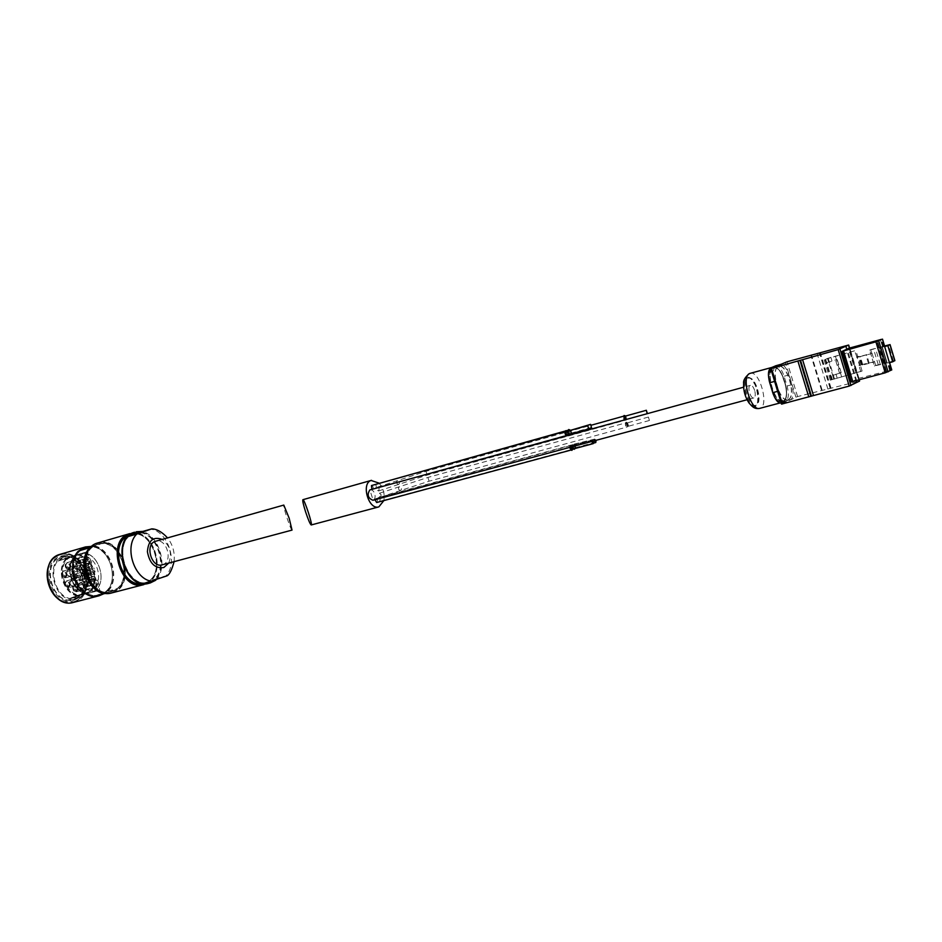 <?xml version="1.0" encoding="UTF-8"?>
<svg xmlns="http://www.w3.org/2000/svg" width="942" height="942" viewBox="0 0 942 942"><rect width="100%" height="100%" fill="white"/><g stroke="black" fill="none" stroke-linecap="round" stroke-linejoin="round"><path stroke-width="0.71" stroke-dasharray="4.71 3.53" d="M292.032 530.099L291.949 530.087C290.56 529.769 282.435 504.841 283.801 505.077M162.212 564.835L162.884 564.611C173.552 561.138 166.357 537.623 155.724 541.226M155.771 580.213L158.197 577.917L165.933 575.903C178.415 562.88 167.982 531.029 150.579 529.157M167.087 575.821L165.933 575.903M81.318 550.01C65.116 560.949 77.279 597.569 96.355 595.415L93.435 596.569M92.175 546.183L104.786 542.451L97.98 544.205L93.388 546.478C76.596 557.111 89.172 595.014 108.507 592.2L105.94 593.201M90.985 547.326L101.406 543.652C120.517 541.697 132.492 578.07 116.431 589.127L108.507 592.2L111.074 591.776L119.764 587.808L105.221 591.976C120.706 580.649 109.119 545.524 90.291 546.843M104.786 542.451C121.93 544.77 131.786 574.75 119.764 587.808L119.728 587.82C131.703 574.773 121.836 544.77 104.75 542.451M78.869 569.439L76.549 570.087L78.08 571.158L80.411 578.164L82.719 577.623C88.383 580.319 90.915 578.035 90.314 570.793C86.511 564.729 83.179 564.611 80.341 570.452L78.104 568.697L76.879 569.922L77.55 566.036L74.983 558.947C89.101 555.615 98.321 583.463 85.333 590.116L84.509 587.313L98.627 583.557L99.675 590.151L90.668 592.695C71.757 598.771 60.606 558.37 79.94 553.861L82.001 556.946C96.096 553.625 105.339 581.591 92.363 588.255L92.575 592.012M84.509 587.313L83.143 582.91L80.317 580.319L82.001 580.46L75.407 580.731L91.845 576.257L94.424 576.492L97.25 579.106L98.627 583.557M99.675 590.151L97.768 590.834C78.869 596.91 67.659 556.345 86.994 551.835L91.621 562.091L90.95 566.001L89.066 567.885C87.064 571.759 87.995 574.549 91.845 576.257M86.994 551.835L79.94 553.861M81.978 556.957L74.983 558.947L82.001 556.946M76.137 578.965C78.268 576.068 77.644 574.196 74.277 573.348C72.134 576.233 72.758 578.105 76.137 578.965M79.681 581.084L80.411 578.164M75.407 580.731C71.568 579.047 70.65 576.28 72.664 572.442L75.784 569.345L76.549 570.087M90.656 591.411L79.411 594.755L90.656 591.411C100.759 580.767 92.61 556.086 78.386 554.391L58.098 561.055L64.503 556.981C43.897 561.75 55.613 604.375 75.76 597.911L77.138 597.475C96.779 590.975 84.121 550.316 64.503 556.981L70.485 556.663L67.165 557.841L75.066 555.568M78.386 554.391L70.485 556.663M69.367 557.593L58.098 561.055M66.011 558.794C55.437 569.298 63.95 594.873 78.386 596.109L87.371 592.671M78.386 596.109L70.426 598.194L73.759 596.922L81.719 594.838M67.765 558.17C55.272 567.708 64.763 596.227 80.129 595.45L88.937 592.071C100.947 582.309 91.845 554.756 76.655 555.003L67.765 558.17M80.035 554.026C60.029 558.759 73.017 600.443 91.88 592.106L92.551 591.823C110.073 584.888 97.862 547.926 80.035 554.026M84.98 594.108C103.443 588.008 91.504 549.586 73.076 555.839L68.295 558.465C54.636 568.933 67.918 599.818 83.708 594.52L84.98 594.108M82.708 593.495L77.138 597.475L70.426 598.194M77.409 598.288C97.85 591.505 84.662 549.221 64.244 556.157C42.814 561.114 55.001 605.459 75.961 598.747L77.409 598.288M74.253 600.042C95.46 592.059 81.165 548.868 59.805 556.522C37.892 563.917 52.799 608.662 74.253 600.042M105.221 591.976L96.355 595.415L105.221 591.976M113.04 591.164C135.307 583.687 120.611 536.493 98.345 544.111C74.971 549.492 88.595 599.018 111.427 591.682L113.04 591.164M113.323 592.012C136.284 583.251 120.458 535.197 97.285 543.499C73.452 551.529 90.032 601.514 113.323 592.012M111.968 592.859L113.676 592.294C137.085 584.417 121.612 534.821 98.204 542.827M61.466 559.866L67.165 557.841M79.411 594.755L73.759 596.922M78.104 568.697L75.784 569.345M82.001 580.46L82.166 579.377L79.846 580.013M82.731 577.54L80.341 570.452L82.719 577.623L82.166 579.377M80.4 570.511L78.08 571.158M83.72 565.518C86.97 560.066 77.939 563.34 83.72 565.518M89.443 582.78C92.669 577.281 83.685 580.661 89.443 582.78M87.406 586.89C90.644 581.355 81.624 584.77 87.406 586.89M79.705 563.646C82.978 558.182 73.9 561.456 79.705 563.646M90.526 570.746C89.125 567.308 86.982 565.824 84.109 566.272C77.868 567.685 81.448 580.684 87.535 578.694C90.491 577.411 91.492 574.761 90.526 570.746M89.278 571.205L84.58 567.932C80.906 572.206 81.73 575.244 87.088 577.034C89.254 576.092 89.985 574.149 89.278 571.205C85.227 566.578 83.026 567.39 82.625 573.678C86.652 578.317 88.854 577.505 89.243 571.229M89.49 571.158L84.792 567.873C81.106 572.147 81.942 575.185 87.3 576.975C89.455 576.033 90.185 574.09 89.49 571.158M83.873 572.83C83.073 570.405 83.073 570.405 83.873 572.83M84.851 575.75C84.05 573.325 84.05 573.325 84.851 575.75M87.276 576.492C86.476 574.078 86.476 574.078 87.276 576.492M88.736 574.314C87.936 571.888 87.936 571.888 88.736 574.314M87.771 571.394C86.97 568.968 86.97 568.968 87.771 571.394M85.345 570.64C84.544 568.226 84.544 568.226 85.345 570.64M76.255 578.553C80.824 570.887 68.142 575.562 76.255 578.553M76.667 577.87L75.466 573.949C73.853 575.821 74.218 577.14 76.561 577.905L76.667 577.87M82.849 576.186C84.344 574.255 83.944 572.948 81.648 572.253C80.035 574.114 80.4 575.444 82.743 576.221L82.849 576.186M79.882 563.033L79.104 560.514L79.882 563.033M86.534 561.161L85.757 558.63L86.534 561.161M87.582 586.277L86.829 583.757L87.582 586.277M94.259 584.499L93.505 581.968L94.259 584.499M89.62 582.18L88.866 579.66L89.62 582.18M96.296 580.378L95.531 577.846L96.296 580.378M83.897 564.906L83.12 562.386L83.897 564.906M90.55 563.045L89.773 560.514L90.55 563.045M85.522 570.028L85.145 568.815L85.522 570.028M91.739 568.309L91.374 567.084L91.739 568.309L85.486 570.04M87.947 570.781L87.582 569.569L87.947 570.781M94.176 569.062L93.8 567.838L94.176 569.062M88.913 573.702L88.548 572.489L88.913 573.702M95.142 571.994L94.777 570.781L95.142 571.994M87.453 575.88L87.088 574.667L87.453 575.88M93.682 574.184L93.317 572.96L93.658 574.196L87.429 575.892M85.027 575.138L84.662 573.925L84.992 575.15L91.256 573.442L90.879 572.218L91.221 573.442M84.05 572.206L83.685 570.993L84.05 572.206M90.279 570.499L89.914 569.274L90.279 570.499L84.026 572.218M75.419 566.095C76.926 564.164 76.526 562.857 74.206 562.162C72.605 564.046 72.981 565.365 75.336 566.118L75.419 566.095M68.742 568.909C70.886 566.048 70.273 564.176 66.882 563.292C64.727 566.166 65.351 568.038 68.742 568.909M74.383 567.944C76.985 564.611 76.29 562.339 72.275 561.138C69.496 564.399 70.144 566.684 74.23 568.002L74.383 567.944M75.254 568.65C78.527 564.458 77.644 561.609 72.605 560.101C69.107 564.187 69.932 567.06 75.054 568.721L75.254 568.65M71.674 574.549C73.193 572.606 72.793 571.299 70.473 570.593C68.837 572.477 69.213 573.808 71.58 574.573L71.674 574.549M64.986 577.34C67.153 574.443 66.529 572.571 63.114 571.7C60.947 574.596 61.571 576.48 64.986 577.34M70.638 576.398C73.264 573.042 72.558 570.77 68.542 569.569C65.716 572.818 66.364 575.115 70.462 576.457L70.638 576.398M71.51 577.105C74.807 572.889 73.923 570.028 68.872 568.521C65.328 572.618 66.128 575.503 71.286 577.175L71.51 577.105M74.948 584.417C76.455 582.486 76.066 581.167 73.759 580.46C72.122 582.333 72.475 583.663 74.83 584.452L74.948 584.417M68.248 587.16C70.403 584.252 69.779 582.38 66.376 581.532C64.221 584.452 64.845 586.324 68.248 587.16M73.912 586.254C76.526 582.91 75.831 580.625 71.839 579.424C69.002 582.662 69.614 584.958 73.7 586.324L73.912 586.254M74.783 586.972C78.068 582.757 77.197 579.895 72.181 578.376C68.613 582.45 69.39 585.347 74.524 587.054L74.783 586.972M82.861 588.538C84.356 586.607 83.968 585.3 81.683 584.593C80.046 586.454 80.4 587.784 82.743 588.573L82.861 588.538M76.161 591.258C78.292 588.35 77.668 586.477 74.3 585.653C72.157 588.562 72.781 590.434 76.161 591.258M81.813 590.363C84.403 587.031 83.72 584.758 79.776 583.557C76.95 586.772 77.55 589.056 81.601 590.434L81.813 590.363M82.684 591.081C85.934 586.89 85.074 584.028 80.117 582.509C76.561 586.548 77.326 589.433 82.413 591.164L82.684 591.081M158.197 577.917L144.515 583.286M827.229 362.588L837.179 359.408L827.229 362.588L826.146 359.02L827.476 358.419L855.889 350.459L826.146 359.02M880.393 339.662L882.607 347.021L883.384 346.644L881.983 346.974L886.811 363.011L874.435 366.002L869.643 350.106L870.679 349.623L871.797 353.332L859.504 356.571L857.726 356.571L855.889 350.459M870.679 349.623L884.573 346.02M862.095 371.03L830.291 380.156L862.095 371.03L860.246 364.919L874.341 361.787L875.695 365.437L870.914 349.553M860.011 356.618L870.773 353.815L873.316 362.293L862.554 365.037L859.54 365.496L857.008 357.112L860.011 356.618L862.554 365.037M860.788 371.678L858.951 365.555L859.54 365.496M849.919 374.457L843.726 353.957M857.008 357.112L854.571 351.06M871.797 353.332L870.773 353.815M874.341 361.787L873.316 362.293M874.435 366.002L875.459 365.496M882.607 347.021L884.632 346.491M773.241 368.063L773.617 367.933C782.213 364.719 791.739 399.396 782.708 401.033C774.418 404.2 764.81 370.736 773.241 368.063M783.473 400.762C791.727 397.654 782.107 364.707 773.853 367.863L773.476 367.992C765.045 370.665 774.665 404.142 782.943 400.962L783.473 400.762M370.065 489.852C372.09 489.593 373.656 490.9 374.763 493.785C375.564 496.964 375.022 499.107 373.138 500.19L369.853 489.922M754.66 390.483C753.435 386.95 752.01 385.243 750.362 385.349C746.829 385.985 750.456 399.184 753.824 397.936C755.413 397.018 755.696 394.533 754.66 390.483M379.025 483.116C383.335 488.192 384.948 494.008 383.865 500.591M380.603 497.046L381.169 494.774L379.473 493.243C378.295 494.939 378.649 496.222 380.521 497.082L380.603 497.046M378.649 490.923L379.214 488.651L377.507 487.132C376.341 488.827 376.694 490.099 378.566 490.959L378.649 490.923M378.331 497.612L378.413 497.588C380.285 498.448 380.639 499.719 379.449 501.415L377.754 499.896L378.331 497.612M374.904 499.731L375.658 498.683C377.542 499.543 377.895 500.826 376.694 502.522M371.442 485.566C373.338 486.413 373.703 487.697 372.514 489.404L371.913 489.345M374.586 484.353C376.47 485.212 376.824 486.484 375.646 488.192L374.021 484.847M573.395 448.981L572.171 446.449L572.854 444.082L573.713 444.2L575.162 448.18C573.289 448.298 572.748 447.073 573.525 444.518L575.126 448.215L574.385 444.636L575.315 448.062L593.743 443.081M572.642 449.228L572.465 448.015L571.77 450.394M569.627 447.415L570.334 445.142L572.171 446.449L572.771 444.094C574.95 445.272 575.456 447.003 574.279 449.31M573.219 449.028L572.465 448.015M648.414 417.07L649.403 420.485L648.414 417.07M626.1 422.24L626.83 422.334L627.619 427.421C625.547 426.243 625.041 424.512 626.1 422.24M625.924 422.287L626.006 422.263C628.126 423.547 628.608 425.278 627.431 427.468C625.37 426.29 624.864 424.559 625.924 422.287M626.077 422.793L627.29 426.962L626.077 422.793M625.099 415.893L626.03 420.273L624.263 420.002M624.004 415.528C626.077 416.941 626.524 418.684 625.358 420.756L624.075 420.05M623.993 416.081L625.217 420.238L623.993 416.081M572.83 444.636L574.055 448.828L572.83 444.636M575.032 444.836L575.821 447.556L575.032 444.836M594.543 440.726L594.885 439.431L595.933 440.35M594.367 440.774L594.838 439.066L596.109 440.303M570.31 445.707L571.547 449.911L570.31 445.707M569.451 447.462L570.251 445.166L571.994 446.496M572.512 445.896L573.313 448.627L572.512 445.896M592.012 441.409L592.447 440.479L593.283 441.068M591.823 441.457L592.341 440.138L593.472 441.009M565.789 431.248L567.037 435.451L565.789 431.248M567.991 431.436L568.791 434.156L567.991 431.436M567.155 431.248L568.132 434.757L375.646 488.192M567.873 435.498L566.684 435.816M565.801 430.694C568.002 432.072 568.462 433.838 567.178 435.958L566.507 435.875M568.674 430.07L569.91 434.262L568.674 430.07M570.864 430.258L571.664 432.979L570.864 430.258M570.028 430.07L571.017 433.603C569.769 434.309 569.039 433.391 568.827 430.824M569.227 434.403L567.955 431.071M568.685 429.517C570.817 430.8 571.299 432.543 570.134 434.745M569.05 434.462L567.779 431.118M750.197 373.315C759.582 369.829 769.661 406.544 759.817 408.345M743.638 383.524L746.582 377.495C758.628 373.856 763.114 420.768 748.961 402.905M748.054 378.142L749.137 377.93C756.049 377.33 762.796 401.893 756.544 404.919C749.75 409.864 740.483 380.686 748.054 378.142M781.224 403.105L785.946 400.868C788.701 398.654 789.078 393.697 787.065 386.008L784.097 376.258C781.766 369.429 779.022 365.92 775.878 365.767M778.08 392.802C780.553 399.067 783.226 402.069 786.099 401.81L790.762 399.585C793.505 397.371 793.87 392.414 791.845 384.701L788.878 374.94C786.44 367.827 783.614 364.342 780.423 364.46M775.454 366.615C773.088 368.675 772.652 373.114 774.159 379.944M788.289 399.479C796.52 396.382 786.888 363.353 778.669 366.509C769.72 368.098 779.281 402.882 787.771 399.679L788.289 399.479M788.489 399.432C796.708 396.323 787.076 363.306 778.857 366.45C769.92 368.039 779.47 402.835 787.959 399.62L788.489 399.432M781.636 404.071L797.58 396.57L859.551 381.063M851.368 381.946L858.303 378.448L849.166 348.199M827.888 389.081L817.161 353.674M886.811 363.011L889.401 362.682M858.303 378.448L891.685 369.935M877.155 340.392L886.351 371.101L877.12 340.415M886.528 371.007L877.296 340.333M889.648 370.442L887.446 363.094M881.983 346.974L869.643 350.106M887.14 362.835L882.277 346.833L887.14 362.835M875.695 365.437L884.774 363.271L879.958 347.292M894.759 360.645L884.774 363.271M878.297 364.766L873.505 348.858M880.287 364.413L875.495 348.469M830.291 380.156L824.109 359.773M832.728 375.422L841.182 372.643L832.728 375.422L828.713 362.175M832.316 379.39L831.233 375.823M841.182 372.643L837.179 359.408M860.246 364.919L858.951 365.555M857.726 356.571L856.419 357.183M839.605 373.409L835.589 360.138M148.742 583.333L150.449 582.78C173.752 574.891 157.985 524.211 134.671 532.218M168.712 563.092C172.315 553.613 170.149 545.712 162.201 539.401M78.728 550.917C65.516 563.434 76.137 595.379 93.8 596.416M107.729 591.011C120.27 578.258 110.19 547.679 92.834 545.948M108.424 590.764C120.435 577.776 110.603 547.985 93.529 545.712M119.399 587.961C131.904 575.15 121.777 544.37 104.421 542.58M85.333 590.116L92.363 588.255M84.91 589.81L91.939 587.949M84.238 586.183L98.345 582.415M83.143 582.91L97.25 579.106M80.317 580.319L94.424 576.492M76.879 569.922L90.95 566.001M77.55 566.036L91.621 562.091M76.467 562.751L90.526 558.771M76.019 561.691L90.067 557.699M74.842 559.466L81.836 557.476M83.708 594.52L91.833 592.306C110.273 586.218 98.298 547.632 79.87 553.884C60.488 558.347 71.616 598.806 90.55 592.718L91.821 592.306C110.332 586.195 98.345 547.608 79.87 553.884L73.076 555.839M74.783 598.971C95.236 592.188 82.072 549.975 61.654 556.91C40.212 561.868 52.387 606.142 73.346 599.43L74.783 598.971M74.465 599.324C95.083 591.576 81.177 549.551 60.418 557.016C39.117 564.211 53.6 607.696 74.465 599.324M74.712 601.408C97.226 592.895 82.06 547.043 59.358 555.156C36.032 562.986 51.892 610.616 74.712 601.408M74.818 601.573C97.509 593.001 82.225 546.784 59.346 554.956C35.831 562.857 51.822 610.852 74.818 601.573M63.173 601.608L75.101 601.808C87.182 594.343 89.843 582.497 83.073 566.248C73.087 552.33 62.655 550.328 51.81 560.243M73.558 602.385L75.254 601.844C98.38 594.119 83.449 546.372 60.323 554.261M91.598 546.384C111.462 547.361 120.576 584.782 103.173 594.049C120.494 584.817 111.368 547.373 91.574 546.384M78.963 550.835L73.664 559.901M83.744 592.071L94.612 596.262M103.008 594.084C120.647 585.1 111.474 547.161 91.515 546.407M79.281 550.729C64.786 562.939 76.643 597.028 95.024 596.156M146.257 583.757C167.488 575.597 154.759 529.286 132.327 533.113C154.865 529.274 167.582 575.55 146.257 583.757M145.468 583.804L145.704 583.722C167.935 576.28 154.441 528.121 131.633 533.478M144.632 583.298L145.468 583.004C167.417 575.644 153.464 528.062 131.174 534.338M142.089 583.557L145.563 582.686C167.723 575.209 152.804 527.167 130.644 534.762L128.854 535.421M149.648 581.626C171.797 574.149 156.843 525.989 134.694 533.584C111.415 538.918 125.321 589.48 148.059 582.144L149.648 581.626M149.931 581.838C172.221 573.278 156.513 525.4 134.023 533.513C110.885 541.344 127.335 591.14 149.931 581.838M150.167 582.556C173.104 573.725 156.949 524.458 133.788 532.795C109.955 540.838 126.899 592.153 150.167 582.556M72.664 572.442L89.066 567.885M90.302 570.817C88.889 567.378 86.746 565.883 83.885 566.342C77.633 567.743 81.212 580.743 87.3 578.753C90.255 577.481 91.256 574.832 90.302 570.817M95.707 588.208C99.287 583.251 98.227 580.048 92.528 578.6C88.925 583.569 89.985 586.772 95.707 588.208M87.794 584.052C91.409 579.083 90.35 575.868 84.592 574.408C80.953 579.389 82.013 582.603 87.794 584.052M84.497 574.114C88.136 569.18 87.064 565.954 81.295 564.458C77.644 569.415 78.704 572.63 84.497 574.114M88.218 565.6C91.833 560.714 90.773 557.511 85.039 555.992C81.412 560.89 82.472 564.093 88.218 565.6M69.52 567.755C71.027 565.836 70.615 564.529 68.307 563.834L68.307 563.834C66.694 565.706 67.07 567.025 69.425 567.779L69.52 567.755M68.86 568.485C73.441 560.902 60.771 565.471 68.86 568.485L81.306 565.023C77.774 569.145 78.586 572.053 83.744 573.76L83.968 573.69C87.253 569.439 86.37 566.554 81.306 565.023C79.811 565 79.116 566.684 79.222 570.063C81.471 573.69 82.978 574.914 83.744 573.76L71.286 577.175M68.813 569.133C71.121 566.036 70.462 564.023 66.811 563.081C64.492 566.177 65.163 568.191 68.813 569.133M69.166 569.415C71.769 566.083 71.074 563.822 67.059 562.621C64.28 565.871 64.927 568.156 69.002 569.463L69.166 569.415M87.688 565.176C90.962 560.961 90.067 558.088 85.027 556.557C81.542 560.667 82.366 563.563 87.488 565.235L87.688 565.176M65.763 576.174C67.282 574.255 66.87 572.936 64.551 572.241L64.551 572.241C62.926 574.125 63.291 575.444 65.657 576.21L65.763 576.174M65.104 576.916C69.72 569.262 56.967 573.925 65.104 576.916M65.057 577.552C67.388 574.443 66.717 572.418 63.043 571.488C60.712 574.608 61.383 576.634 65.057 577.552M65.41 577.835C68.036 574.49 67.341 572.218 63.314 571.029C60.5 574.279 61.136 576.563 65.233 577.893L65.41 577.835M69.025 586.018C70.532 584.087 70.144 582.768 67.836 582.074L67.836 582.074C66.199 583.946 66.552 585.265 68.907 586.054L69.025 586.018M68.377 586.736C72.958 579.047 60.241 583.793 68.377 586.736M68.319 587.384C70.638 584.252 69.967 582.227 66.305 581.32C63.985 584.452 64.657 586.477 68.319 587.384M68.672 587.667C71.286 584.323 70.603 582.05 66.611 580.849C63.762 584.087 64.386 586.383 68.472 587.726L68.672 587.667M87.253 583.628C90.538 579.389 89.667 576.504 84.639 574.961C81.083 579.059 81.872 581.968 87.005 583.71L87.253 583.628M76.938 590.116C78.433 588.197 78.033 586.89 75.76 586.195L75.76 586.195C74.124 588.043 74.477 589.362 76.808 590.151L76.938 590.116M76.278 590.834C80.812 583.157 68.224 587.914 76.278 590.834M76.231 591.47C78.527 588.338 77.856 586.324 74.23 585.429C71.922 588.573 72.593 590.575 76.231 591.47M76.573 591.753C79.163 588.432 78.492 586.171 74.536 584.958C71.71 588.173 72.31 590.457 76.361 591.823L76.573 591.753M95.177 587.773C98.415 583.569 97.544 580.684 92.587 579.142C89.043 583.204 89.82 586.112 94.895 587.867L95.177 587.773M828.548 361.975L827.476 358.419M831.963 360.857L830.891 357.301M869.219 363.188L866.675 354.745M860.399 365.472L857.856 357.065M861.153 364.754L858.621 356.382M855.795 372.549L849.613 352.061M861.483 364.731L858.951 356.347M862.048 364.966L859.504 356.571M862.801 364.825L860.27 356.417M868.442 363.388L865.898 354.957M883.784 346.691L881.571 339.332M882.642 346.797L880.429 339.45M883.325 346.68L881.159 339.45M400.621 490.499C398.36 489.887 397.913 488.651 399.278 486.79C401.622 487.226 402.128 488.451 400.774 490.452L400.621 490.499M398.678 484.388C396.405 483.776 395.958 482.528 397.336 480.667C399.679 481.127 400.173 482.351 398.819 484.341L398.678 484.388M429.105 481.185L427.903 477.429L429.105 481.185M427.162 475.098L426.031 471.306L427.162 475.098M627.596 422.805L628.585 426.184L627.596 422.805M626.783 422.664L628.349 426.373C626.583 426.349 626.065 425.113 626.783 422.664M625.559 416.058L626.242 419.461M625.358 416.07L626.265 419.649L625.17 419.743M570.452 447.203L571.688 445.684L572.689 449.193L379.449 501.415M571.335 446.955L571.876 445.707L572.807 449.134M567.343 431.236L568.297 434.662M567.202 431.259L568.167 434.721M570.216 430.07L571.158 433.485L569.78 430.553M570.075 430.082L570.97 433.638L589.186 428.48M773.052 367.439C781.601 363.6 791.928 397.5 783.426 401.457C774.901 405.861 764.256 371.007 773.052 367.439M779.788 403.035L782.519 402.305C783.709 401.351 786.711 402.599 786.488 388.363L781.424 373.138C778.893 368.817 776.149 366.721 773.182 366.838C782.449 364.53 791.975 400.644 782.519 402.305C779.505 402.811 776.42 400.126 773.276 394.239M769.19 380.78C768.46 374.033 769.296 369.605 771.71 367.474M747.265 378.072L748.36 377.848C755.425 377.236 762.302 402.281 755.92 405.378C748.984 410.429 739.529 380.662 747.265 378.072M788.878 374.94L784.097 376.258M786.499 401.657L781.672 402.94M790.762 399.585L785.946 400.868M791.845 384.701L787.065 386.008M858.998 379.814L849.437 348.14M859.316 381.063L848.448 345.09M795.896 397.124L785.31 362.34M797.58 396.57L787.006 361.787M821.495 390.188L810.827 355.052M822.095 390.035L811.427 354.887M830.079 388.116L819.375 352.779M830.868 388.08L820.188 352.826M830.797 388.116L820.105 352.838M856.148 381.545L845.327 345.714M856.914 381.38L846.081 345.526M890.838 370.124L888.624 362.776M858.951 378.366L849.802 348.045M885.833 371.172L876.602 340.509M889.672 370.171L887.47 362.835M890.367 370.065L888.153 362.729M893.393 360.951L888.565 344.913M886.74 362.905L881.924 346.88M886.964 362.694L882.159 346.691M841.677 376.965L835.483 356.488M834.518 379.014L828.336 358.584M831.138 379.744L824.968 359.385M831.821 379.52L825.651 359.161M833.635 378.743L832.551 375.187M837.038 377.624L835.966 374.068M174.07 561.656C175 552.613 172.822 544.7 167.546 537.894M85.275 590.139L92.316 588.279M64.244 556.157L61.654 556.91C81.66 549.834 94.989 592.506 74.736 598.982L75.961 598.747M130.644 534.762C152.639 527.096 167.652 575.35 145.551 582.686L148.059 582.144C125.474 589.562 111.509 538.765 134.694 533.584L130.644 534.762M75.442 596.604L83.402 594.52M64.904 558.265L72.805 555.992M84.109 566.272L83.885 566.342C85.133 564.917 87.265 566.413 90.255 570.817C91.186 574.914 90.196 577.552 87.3 578.753L87.535 578.694M87.088 577.034L87.3 576.975C81.907 575.197 81.071 572.159 84.792 567.873L84.58 567.932M76.95 577.729C78.068 578.812 76.797 572.807 75.902 573.913M76.561 577.905L82.743 576.221M75.466 573.949L81.648 572.253M79.834 563.057L86.476 561.173M79.104 560.514L85.757 558.63M87.512 586.301L94.188 584.523M86.829 583.757L93.505 581.968M89.549 582.203L96.214 580.402M88.866 579.66L95.531 577.846M83.838 564.917L90.491 563.057M83.12 562.386L89.773 560.514M85.145 568.815L91.374 567.084M87.912 570.781L94.141 569.074M87.582 569.569L93.8 567.838M88.889 573.713L95.107 572.006M88.548 572.489L94.777 570.781M87.088 574.667L93.317 572.96M84.662 573.925L90.879 572.218M83.685 570.993L89.914 569.274M97.768 590.834L90.668 592.695M74.206 562.162L68.307 563.834C68.177 561.868 71.145 567.543 69.449 567.767L75.336 566.118M72.275 561.138L67.059 562.621C64.445 562.456 64.032 569.286 69.002 569.463L74.23 568.002M75.054 568.721L87.488 565.235C86.629 566.26 85.169 565.224 83.131 562.127C82.778 558.323 83.402 556.475 85.027 556.557L72.605 560.101M70.473 570.593L64.551 572.241C64.433 570.334 67.4 575.786 65.693 576.198L71.58 574.573M68.542 569.569L63.314 571.029C60.665 570.887 60.253 577.752 65.233 577.893L70.462 576.457M73.759 580.46L67.836 582.074C67.848 580.142 70.638 585.889 68.943 586.042L74.83 584.452M71.839 579.424L66.611 580.849C63.314 582.733 63.938 585.029 68.472 587.726L73.7 586.324M74.524 587.054L87.005 583.71C85.169 584.511 83.626 582.733 82.366 578.388L84.639 574.961L72.181 578.376M81.683 584.593L75.76 586.195C75.619 584.24 78.527 589.798 76.844 590.139L82.743 588.573M79.776 583.557L74.536 584.958C71.156 584.287 72.993 593.519 76.361 591.823L81.601 590.434M82.413 591.164L94.895 587.867C94.023 588.88 92.599 587.82 90.609 584.688C90.314 580.873 90.974 579.024 92.587 579.142L80.117 582.509M883.384 346.644L881.217 339.426M750.362 385.349L743.603 387.197M753.824 397.936L747.041 399.749M594.838 439.066L573.713 444.2M379.473 493.243L427.986 477.406L626.147 422.77M380.521 497.082L429.022 481.221L627.29 426.962M377.507 487.132L426.031 471.306L591.67 425.089M378.566 490.959L427.091 475.121L625.217 420.238M648.461 417.047L627.643 422.781L626.83 422.334M649.403 420.485L628.585 426.184L628.114 426.985M647.307 413.691L626.501 419.461L626.03 420.273M624.051 416.058L623.286 416.27M572.913 444.612L378.413 497.588M574.055 448.828L573.242 449.051M594.932 439.419L575.079 444.812M595.685 442.187L575.821 447.556M570.393 445.672L375.658 498.683M571.547 449.911L570.722 450.123M592.341 440.138L571.193 445.272M592.447 440.479L572.559 445.884M593.201 443.258L573.313 448.627M565.859 431.224L565.047 431.448M567.037 435.451L566.213 435.675M459.19 465.36L372.514 489.404M587.879 425.878L568.026 431.412M588.644 428.645L568.791 434.156M568.732 430.058L567.92 430.282M566.436 430.694L565.271 431.024M569.91 434.262L569.098 434.498M590.716 424.712L570.899 430.247M591.482 427.468L571.664 432.979M749.137 377.93L748.36 377.848C749.808 379.025 749.667 375.552 755.272 385.16C758.322 394.321 758.946 400.609 757.133 404.036L756.544 404.919M786.099 401.81L781.259 403.094M859.163 379.779L849.602 348.104M831.009 387.998L820.341 352.779M858.233 378.484L849.095 348.21M890.414 370.029L888.212 362.694"/><path stroke-width="1.41" d="M283.801 505.077L289.147 518.171L292.032 530.099L162.212 564.835C151.25 568.426 144.467 543.758 155.724 541.226L283.801 505.077M155.771 580.213L150.273 582.933L144.515 583.286L167.087 575.821C169.595 574.455 171.915 569.733 174.07 561.656M134.671 532.218C110.096 537.894 124.709 591.034 148.742 583.333C124.827 591.046 110.19 537.823 134.671 532.218L129.042 536.292L136.731 534.067C123.543 546.819 134.541 580.142 152.263 581.273M136.201 531.771L142.901 531.382L151.803 528.862L136.731 534.067M90.985 547.326L78.386 551.046C65.704 563.834 76.055 594.967 93.458 596.569L93.458 596.569C75.961 594.967 65.634 563.858 78.351 551.058L92.175 546.183M93.458 596.569L105.94 593.201M98.204 542.827C73.641 548.503 87.959 600.549 111.968 592.859L143.891 584.593C119.975 592.294 105.374 539.236 129.878 533.608L98.204 542.827M81.318 550.01L90.291 546.843M129.042 536.292L142.901 531.382M884.632 346.491L889.401 362.682L892.698 361.799L887.847 345.667L884.562 346.585M881.571 339.332L875.907 341.805L842.124 351.354L849.154 348.163L881.571 339.332M373.138 500.19L372.914 500.273C367.898 498.13 366.874 494.691 369.853 489.922L743.603 387.197M383.865 500.591L378.837 506.878C368.711 510.364 360.845 483.587 371.077 480.467L379.025 483.116M570.722 450.123L376.694 502.522L374.904 499.731M371.913 489.345L371.442 485.566L565.047 431.448M374.021 484.847L565.271 431.024M574.95 448.781L573.395 448.981M574.279 449.31L573.219 449.028M302.959 499.696L302.888 499.696C302.417 500.567 303.324 504.606 305.585 511.824C308.269 519.866 310.153 524.258 311.213 524.965C312.932 525.271 304.502 499.448 302.959 499.696M647.166 413.703L646.306 410.276L647.437 413.632M624.263 420.002L624.016 415.516L625.099 415.893M624.075 420.05L624.004 415.528M595.933 440.35L595.685 442.187L594.543 440.726M596.109 440.303L595.78 442.528L594.367 440.774M571.77 450.394L569.451 447.462M572.642 449.228L571.335 446.955M572.618 449.358L571.853 450.37L569.627 447.415M593.283 441.068L593.201 443.258L592.012 441.409M593.472 441.009L593.295 443.6L591.823 441.457M587.832 425.89L588.644 428.645L587.832 425.89M587.726 425.548L588.738 428.987L587.726 425.548M566.684 435.816C564.953 433.979 564.658 432.272 565.812 430.682L567.06 431.142M569.098 434.498L568.12 434.804C566.248 434.91 565.695 433.685 566.483 431.118L567.155 431.248M568.108 434.898L567.873 435.498M566.507 435.875C564.776 434.026 564.482 432.319 565.636 430.741L565.801 430.694M590.681 424.724L591.482 427.468L590.681 424.724M590.575 424.383L591.576 427.821L590.575 424.383M567.955 431.071L568.685 429.517L569.934 429.964M568.827 430.824L570.028 430.07M570.805 434.203L569.227 434.403M567.779 431.118L568.685 429.517M570.134 434.745L569.05 434.462M779.788 403.035L759.723 408.369C750.68 411.536 740.648 376.305 749.797 373.456L771.71 367.474M759.723 408.369C754.083 409.44 751.798 406.014 748.961 402.905C745.098 397.018 743.332 390.565 743.638 383.524C743.108 380.615 744.969 377.342 749.231 373.68L750.103 373.338M775.878 365.767L770.956 367.804C768.095 369.9 767.683 374.892 769.732 382.746L772.758 392.673C775.207 399.761 778.033 403.235 781.224 403.105M780.423 364.46L775.454 366.615M774.159 379.944L778.08 392.802M848.448 345.09L838.18 349.6L770.721 368.675L787.006 361.787L848.448 345.09M859.551 381.063L849.213 386.079L813.488 395.558L802.572 359.632M770.839 368.675L781.542 404.13L813.488 395.558M891.685 369.935L885.233 372.82L852.769 381.486L843.526 350.895M842.124 351.354L851.368 381.946L852.769 381.486M894.759 360.645L892.698 361.799M884.573 346.02L890.06 344.595L887.847 345.667M162.201 539.401C153.252 536.245 148.318 540.367 147.411 551.741C149.613 563.504 155.089 568.756 163.837 567.52L168.712 563.092M89.631 547.797C76.985 560.631 87.382 591.988 104.786 593.625M90.326 547.561C77.15 560.125 87.818 592.306 105.492 593.378M51.81 560.243C41.931 571.853 48.748 596.675 63.173 601.608M73.558 602.385C49.761 609.945 36.008 559.937 60.323 554.261C36.09 559.889 49.855 609.957 73.558 602.385L99.051 595.791L103.149 594.049L99.051 595.791L94.612 596.262M91.574 546.384L85.604 546.902L78.963 550.835M73.664 559.901C70.838 572.736 74.194 583.463 83.744 592.071M95.024 596.156L103.008 594.084M91.515 546.407L80.6 549.586L79.281 550.729M131.633 533.478C104.927 537.034 120.694 594.402 145.468 583.804M131.174 534.338C106.293 538.683 121.023 592.283 144.632 583.298M128.854 535.421C108.577 542.851 120.859 587.537 142.089 583.557M884.644 346.538L882.43 339.167M626.242 419.461L625.559 416.058L646.353 410.265M625.17 419.743L624.699 415.952L625.358 416.07M573.242 449.051L572.654 449.252C571.7 450.052 570.958 449.369 570.452 447.203M588.738 428.987L568.297 434.662L567.284 431.259L587.784 425.525M569.78 430.553L590.622 424.371M773.276 394.239L769.19 380.78M780.106 364.566L775.301 365.92M775.772 366.45L770.956 367.804M774.571 381.416L769.732 382.746M777.609 391.354L772.758 392.673M859.41 381.204L858.998 379.814M849.437 348.14L848.53 345.172M850.979 385.49L839.946 349.023M849.213 386.079L838.18 349.6M811.427 396.17L800.523 360.256M810.862 396.358L799.946 360.445M808.813 396.971L797.898 361.069M782.343 403.988L771.522 368.499M891.709 369.994L889.495 362.658M888.071 371.878L878.745 340.874M885.233 372.82L875.907 341.805M894.782 360.739L889.954 344.666M148.742 583.333L150.273 582.933M167.546 537.894C162.095 532.006 156.843 528.992 151.803 528.862M60.323 554.261L85.604 546.902L91.598 546.384M884.715 346.503L882.501 339.132M747.041 399.749L372.914 500.273M371.525 480.326L302.888 499.696M378.837 506.878L311.213 524.965M624.734 415.61L625.559 416.058M623.286 416.27L591.67 425.089M595.78 442.528L593.743 443.081M593.295 443.6L572.807 449.134M566.213 435.675L459.19 465.36M568.144 434.78L567.932 435.381M567.92 430.282L566.436 430.694M591.576 427.821L589.186 428.48M780.376 364.472L775.584 365.826M859.563 381.098L859.163 379.779M849.602 348.104L848.695 345.09M781.542 404.13L770.733 368.687M891.768 369.959L889.578 362.635M894.888 360.668L890.06 344.595"/></g></svg>

